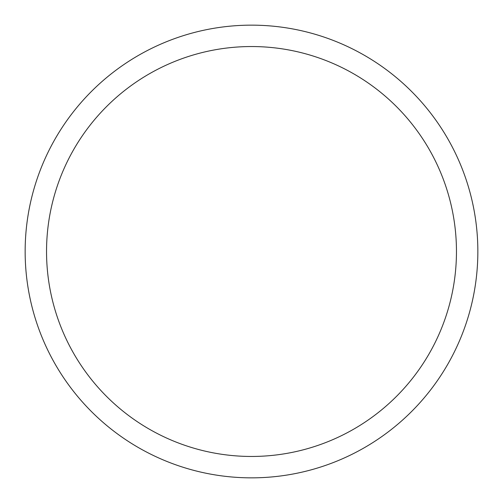 <?xml version="1.0" encoding="UTF-8"?>
<svg xmlns="http://www.w3.org/2000/svg" width="503" height="503" viewBox="0 0 503 503"><rect width="100%" height="100%" fill="white"/><g stroke="black" fill="none" stroke-linecap="round" stroke-linejoin="round"><path stroke-width="0.75" d="M251.5 477.85A226.35 226.35 0 0 0 477.85 251.5A226.35 226.35 0 0 0 251.5 25.15A226.35 226.35 0 0 0 25.15 251.5A226.35 226.35 0 0 0 251.5 477.85M251.5 456.46A204.96 204.96 0 0 0 456.46 251.5A204.96 204.96 0 0 0 251.5 46.54A204.96 204.96 0 0 0 46.54 251.5A204.96 204.96 0 0 0 251.5 456.46"/></g></svg>
